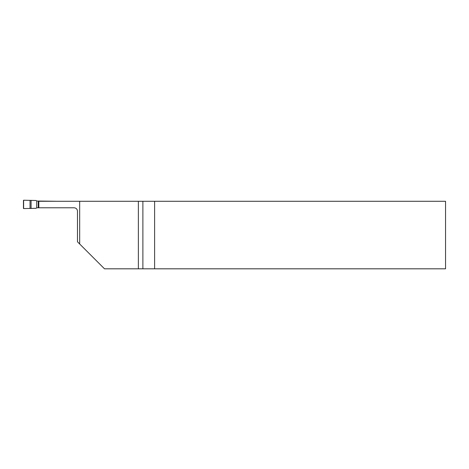 <?xml version="1.0" encoding="UTF-8"?>
<svg xmlns="http://www.w3.org/2000/svg" width="469" height="469" viewBox="0 0 469 469"><rect width="100%" height="100%" fill="white"/><g stroke="black" fill="none" stroke-linecap="round" stroke-linejoin="round"><path stroke-width="0.7" d="M79.671 243.991L77.479 241.799L77.479 211.156C77.274 209.11 76.148 207.984 74.102 207.779L38.81 207.779L38.81 201.277L445.55 201.277L445.55 268.813L104.493 268.813L79.671 243.991L79.671 201.277M154.618 201.277L154.618 268.813M138.373 268.813L138.373 201.277M57.218 201.277L36.693 201.025L36.172 200.503L23.62 200.228L23.62 208.576L36.172 208.3L36.693 207.779L38.81 207.779M23.62 200.228A0.34 0.34 -150.7 0 0 23.45 200.515L23.45 208.289A0.34 0.34 -29.3 0 0 23.62 208.576M142.881 268.813L142.881 201.277M38.27 201.025L38.27 207.779M36.693 201.025L36.693 207.779M31.083 200.327L31.083 208.476M30.045 200.316L30.045 208.494"/></g></svg>
